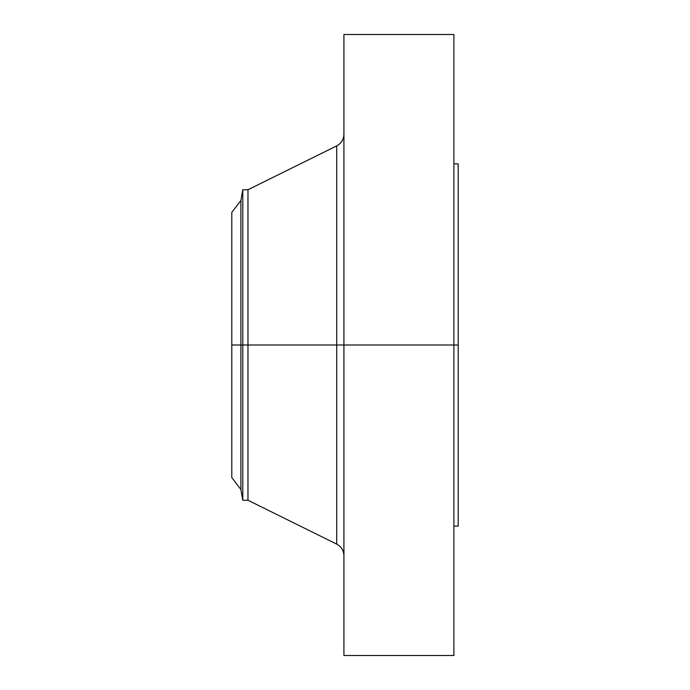 <?xml version="1.0" encoding="UTF-8"?>
<svg xmlns="http://www.w3.org/2000/svg" width="690" height="690" viewBox="0 0 690 690"><rect width="100%" height="100%" fill="white"/><g stroke="black" fill="none" stroke-linecap="round" stroke-linejoin="round"><path stroke-width="1.03" d="M453.891 34.5L453.891 345L453.891 34.5L343.922 34.5L343.922 345L458.203 345L458.203 526.125L458.203 345L453.891 345L453.891 655.5L453.891 345L336.72 345L336.72 145.875L336.72 345L231.797 345L231.797 477.609L231.797 345L240.896 345L240.896 489.469L240.896 345L242.794 345L242.794 500.25L242.794 345L247.969 345L247.969 500.25L247.969 345L336.72 345L336.72 145.875C341.317 143.373 343.715 139.509 343.922 134.274M231.797 477.609L240.896 489.469L242.794 500.25L247.969 500.25L336.72 544.125L336.72 345L336.72 544.125L336.72 345L343.922 345L343.922 655.5L343.922 34.5M458.203 163.875L458.203 345L458.203 163.875L453.891 163.875M336.72 145.875L247.969 189.75L247.969 345L247.969 189.75L242.794 189.75L242.794 345L242.794 189.75L240.896 200.531L240.896 345L240.896 200.531L231.797 212.391L231.797 345L231.797 212.391M453.891 655.5L343.922 655.5M458.203 526.125L453.891 526.125M336.72 544.125C341.317 546.627 343.715 550.491 343.922 555.726"/></g></svg>
